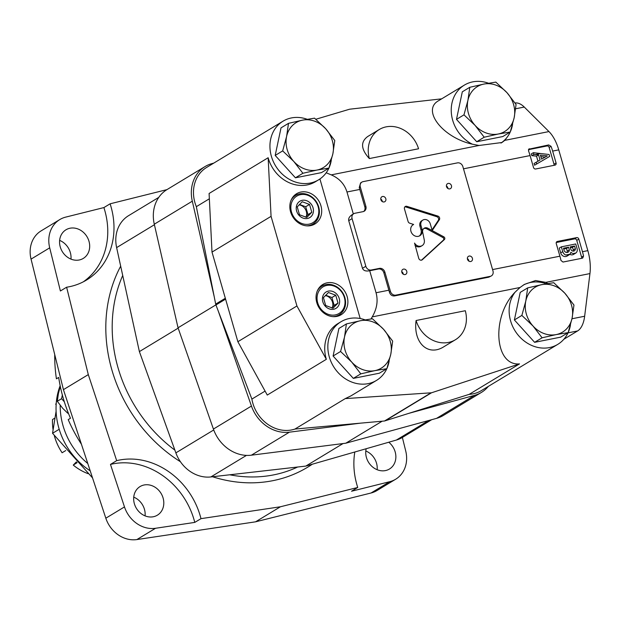 <?xml version="1.0" encoding="UTF-8"?>
<svg xmlns="http://www.w3.org/2000/svg" width="621" height="621" viewBox="0 0 621 621"><rect width="100%" height="100%" fill="white"/><g stroke="black" fill="none" stroke-linecap="round" stroke-linejoin="round"><path stroke-width="0.93" d="M353.326 378.383L379.377 373.205L386.852 368.68L390.78 354.288L392.674 341.123L383.576 329.324L372.445 318.752L360.436 320.723L346.394 323.929L338.911 328.462L333.089 356.012L353.326 378.383L360.801 373.858L374.843 370.652L386.852 368.68M346.394 323.929L344.5 337.094L340.572 351.486L333.089 356.012M340.572 351.486L351.703 362.059L360.801 373.858M374.843 370.652A26.284 22.659 -121.2 0 1 351.703 362.059A26.284 22.659 -121.2 0 1 344.5 337.094A26.284 22.659 -121.2 0 1 360.436 320.723A26.284 22.659 -121.2 0 1 383.576 329.324A26.284 22.659 -121.2 0 1 390.78 354.288A26.284 22.659 -121.2 0 1 374.843 370.652M295.425 177.8L321.476 172.615L328.959 168.089L332.887 153.697L334.781 140.54L325.683 128.733L314.544 118.161L302.536 120.14L288.493 123.346L281.018 127.872L275.196 155.429L295.425 177.8L302.901 173.275L316.951 170.069L328.959 168.089M288.493 123.346L286.599 136.504L282.671 150.903L275.196 155.429M282.671 150.903L293.803 161.468L302.901 173.275M316.951 170.069A26.284 22.659 -121.2 0 1 293.803 161.468A26.284 22.659 -121.2 0 1 286.599 136.504A26.284 22.659 -121.2 0 1 302.536 120.14A26.284 22.659 -121.2 0 1 325.683 128.733A26.284 22.659 -121.2 0 1 332.887 153.697A26.284 22.659 -121.2 0 1 316.951 170.069M476.726 141.743L502.777 136.558L510.252 132.032L514.18 117.641L516.074 104.483L506.977 92.676L495.845 82.104L483.837 84.083L469.794 87.289L462.311 91.815L456.489 119.372L476.726 141.743L484.201 137.218L498.244 134.012L510.252 132.032M469.794 87.289L467.9 100.447L463.972 114.846L456.489 119.372M463.972 114.846L475.104 125.411L484.201 137.218M498.244 134.012A26.284 22.659 -121.2 0 1 475.104 125.411A26.284 22.659 -121.2 0 1 467.9 100.447A26.284 22.659 -121.2 0 1 483.837 84.083A26.284 22.659 -121.2 0 1 506.977 92.676A26.284 22.659 -121.2 0 1 514.18 117.641A26.284 22.659 -121.2 0 1 498.244 134.012M534.619 342.326L560.678 337.149L568.153 332.623L572.081 318.231L573.975 305.066L564.877 293.267L553.738 282.695L541.729 284.666L527.687 287.88L520.212 292.406L514.39 319.955L534.619 342.326L542.102 337.801L556.144 334.595L568.153 332.623M527.687 287.88L525.793 301.038L521.865 315.429L514.39 319.955M521.865 315.429L533.004 326.002L542.102 337.801M556.144 334.595A26.284 22.659 -121.2 0 1 533.004 326.002A26.284 22.659 -121.2 0 1 525.793 301.038A26.284 22.659 -121.2 0 1 541.729 284.666A26.284 22.659 -121.2 0 1 564.877 293.267A26.284 22.659 -121.2 0 1 572.081 318.231A26.284 22.659 -121.2 0 1 556.144 334.595M488.471 83.222A34.287 29.56 58.8 0 0 464.376 85.1L438.768 100.602C421.209 109.894 442.548 137.598 472.333 144.181L479.055 145.477L501.962 142.512L504.795 140.354L507.101 137.264A34.287 29.56 58.8 0 0 510.214 132.063M315.841 119.255L349.639 109.203L441.686 98.84M326.204 172.778L331.241 174.874L479.055 145.477M369.34 158.565L418.562 148.768A28.675 24.716 58.8 0 0 379.221 129.548A28.675 24.716 58.8 0 0 369.34 158.565C360.879 149.195 360.366 141.829 367.803 136.457L379.221 129.548M370.985 318.946L372.235 316.881L520.049 287.484L515.057 292.204C491.265 316.314 494.355 366.118 519.513 363.898L431.494 392.79L385.284 420.759L469.197 394.351A34.287 29.56 58.8 0 0 481.314 390.64L557.782 344.36A34.287 29.56 58.8 0 0 568.106 332.646M431.494 392.79L345.237 398.612L350.881 395.919L376.481 380.417A34.287 29.56 58.8 0 0 386.813 368.703M465.308 310.725L416.086 320.514C413.066 342.831 428.125 356.928 444.007 346.65L455.426 339.734A28.675 24.716 58.8 0 0 465.308 310.725M463.499 168.819L530.078 155.576A31.066 15.028 -101.2 0 0 528.487 150.81L529.434 148.768L528.983 148.947M528.673 149.226L548.716 144.934L551.044 146.323A31.066 15.028 78.8 0 1 552.643 151.089L558.753 149.871L587.839 250.636A31.066 15.028 78.8 0 1 589.95 273.582L584.648 316.244A31.066 15.028 78.8 0 1 577.584 330.954L564.054 339.144A31.066 15.028 78.8 0 1 563.845 339.26M515.05 102.962A31.066 15.028 78.8 0 1 524.271 107.06L548.964 131.574A31.066 15.028 78.8 0 1 558.753 149.871M353.31 213.966L346.968 191.99C344.531 184.08 339.283 178.374 331.241 174.874M360.304 186.999L365.87 206.288A4.782 4.122 58.8 0 1 364.24 211.194A4.782 4.122 58.8 0 1 363.075 211.645L354.87 213.275A4.782 4.122 58.8 0 0 353.706 213.725A4.782 4.122 58.8 0 0 352.084 218.631L365.839 266.285A4.782 4.122 58.8 0 0 371.249 270.011L379.454 268.381A4.782 4.122 58.8 0 1 384.865 272.099L390.43 291.389A4.782 4.122 58.8 0 0 395.849 295.115L490.202 276.353A4.782 4.122 58.8 0 0 491.366 275.903A4.782 4.122 58.8 0 0 492.989 270.997L462.862 166.607A4.782 4.122 58.8 0 0 457.444 162.881L363.091 181.643A4.782 4.122 58.8 0 0 361.927 182.093A4.782 4.122 58.8 0 0 360.304 186.999L359.241 187.643A31.066 15.028 78.8 0 1 359.792 189.444L364.837 206.917A4.782 4.122 58.8 0 1 363.696 211.466M359.241 187.643L360.599 182.908M582.273 258.212L562.991 262.046L560.973 260.471A31.066 15.028 -101.2 0 0 559.901 256.194L556.261 243.595A1.91 1.646 58.8 0 1 557.379 241.453L576.661 237.618A1.91 1.646 58.8 0 1 578.826 239.108L582.459 251.707A31.066 15.028 78.8 0 1 583.538 255.984L582.746 258.025M491.366 275.903L488.843 277.168L394.49 295.93C391.983 296.124 390.275 294.82 389.375 292.033A31.066 15.028 78.8 0 0 388.87 290.201L383.832 272.728A4.782 4.122 58.8 0 0 378.414 269.009L370.209 270.64A4.782 4.122 58.8 0 1 369.689 270.702L376.054 292.755L388.87 290.201M372.235 316.881C376.931 308.816 378.212 300.774 376.054 292.755M520.049 287.484L524.349 284.434L535.55 280.545L545.781 282.369L589.95 273.582M530.078 155.576L533.517 167.491A1.91 1.646 58.8 0 0 535.682 168.982L554.964 165.147A1.91 1.646 58.8 0 0 556.082 163.005L552.643 151.089M547.745 283.572L545.781 282.369M365.063 319.862A34.287 29.56 58.8 0 0 364.147 319.543A34.287 29.56 58.8 0 0 340.976 321.748A34.287 29.56 58.8 0 0 331.055 361.787A34.287 29.56 58.8 0 0 368.129 383.646A34.287 29.56 58.8 0 0 376.481 380.417M386.93 368.439A34.287 29.56 58.8 0 0 389.196 360.84M515.057 292.204A34.287 29.56 58.8 0 0 517.984 334.921A34.287 29.56 58.8 0 0 557.782 344.36M568.231 332.382A34.287 29.56 58.8 0 0 570.489 324.783M546.364 283.805A34.287 29.56 58.8 0 0 523.27 285.117M510.33 131.792A34.287 29.56 58.8 0 0 512.597 124.192M464.376 85.1A34.287 29.56 58.8 0 0 451.552 114.885A34.287 29.56 58.8 0 0 472.333 144.181M500.992 143.071A34.287 29.56 58.8 0 0 507.101 137.264M307.17 119.279A34.287 29.56 58.8 0 0 295.2 117.454A34.287 29.56 58.8 0 0 283.075 121.157A34.287 29.56 58.8 0 0 273.155 161.196A34.287 29.56 58.8 0 0 310.236 183.063A34.287 29.56 58.8 0 0 318.589 179.826A34.287 29.56 58.8 0 0 328.913 168.12M329.037 167.849A34.287 29.56 58.8 0 0 331.296 160.249M519.513 363.898L469.197 394.351M265.089 391.098L251.885 399.093A34.287 29.56 58.8 0 0 294.944 429.057L384.523 420.991A4.782 4.122 58.8 0 0 385.284 420.759M209.355 198.79L196.345 206.669L215.681 304.096A4.782 4.122 58.8 0 0 215.937 304.965L251.885 399.093M345.237 398.612L294.944 429.057M430.695 393.046L384.523 420.991M326.335 359.311L267.271 395.057L237.874 341.713L296.931 305.967L326.335 359.311A34.287 29.56 58.8 0 1 337.863 323.626L340.976 321.748M212.002 252.095L271.066 216.349L268.148 157.734L209.091 193.48L212.002 252.095L237.874 341.713M283.075 121.157L206.614 167.445A34.287 29.56 58.8 0 0 196.345 206.669M271.066 216.349L296.931 305.967M336.815 316.407A17.683 15.246 58.8 0 0 341.123 314.738A17.683 15.246 58.8 0 0 345.004 291.715A17.683 15.246 58.8 0 0 322.811 284.48A17.683 15.246 58.8 0 0 317.696 305.128A17.683 15.246 58.8 0 0 336.815 316.407M310.616 225.625A17.683 15.246 58.8 0 0 314.925 223.964A17.683 15.246 58.8 0 0 318.806 200.94A17.683 15.246 58.8 0 0 296.613 193.705A17.683 15.246 58.8 0 0 291.49 214.354A17.683 15.246 58.8 0 0 310.616 225.625M319.916 178.964L360.196 318.526M268.148 157.734A34.287 29.56 58.8 0 0 315.484 181.712L318.589 179.826M365.839 266.285L362.478 268.319L348.723 220.665C348.288 218.46 349.452 216.457 352.216 214.633L353.706 213.725M362.478 268.319C363.495 270.702 365.901 271.501 369.689 270.702M437.898 216.085L406.895 206.351A2.391 2.057 58.8 0 0 404.457 208.889L408.044 221.309A2.321 1.995 58.8 0 0 409.736 223.203L413.633 224.46A6.443 5.55 58.8 0 0 413.151 224.717A6.443 5.55 58.8 0 0 411.731 233.1A6.443 5.55 58.8 0 0 419.819 235.739A6.443 5.55 58.8 0 0 422.001 229.102L420.999 225.625A5.387 4.65 58.8 0 1 422.831 220.09A5.387 4.65 58.8 0 1 430.252 223.785L432.208 230.546L439.342 219.756A2.368 2.042 58.8 0 0 437.898 216.085L436.866 216.713L405.855 206.979A2.391 2.057 58.8 0 0 404.83 206.909M443.852 236.857L427.838 228.218A4.3 3.71 58.8 0 0 424.244 228.194A4.3 3.71 58.8 0 0 422.707 232.355L424.283 240.04A5.977 5.154 58.8 0 1 422.117 245.637A5.977 5.154 58.8 0 1 414.549 243.075L418.756 258.375A2.391 2.057 58.8 0 0 422.311 259.733L444.388 239.551A1.661 1.428 58.8 0 0 443.852 236.857L442.812 237.486L426.798 228.846A4.3 3.71 58.8 0 0 423.755 228.559M405.094 274.56A2.864 2.468 58.8 0 0 405.792 274.288A2.864 2.468 58.8 0 0 406.421 270.554A2.864 2.468 58.8 0 0 402.827 269.382A2.864 2.468 58.8 0 0 401.997 272.728A2.864 2.468 58.8 0 0 405.094 274.56M470.734 261.503A2.864 2.468 58.8 0 0 471.432 261.231A2.864 2.468 58.8 0 0 472.061 257.498A2.864 2.468 58.8 0 0 468.459 256.326A2.864 2.468 58.8 0 0 467.629 259.679A2.864 2.468 58.8 0 0 470.734 261.503M449.775 188.885A2.864 2.468 58.8 0 0 450.473 188.613A2.864 2.468 58.8 0 0 451.102 184.879A2.864 2.468 58.8 0 0 447.5 183.707A2.864 2.468 58.8 0 0 446.67 187.053A2.864 2.468 58.8 0 0 449.775 188.885M384.135 201.941A2.864 2.468 58.8 0 0 384.834 201.67A2.864 2.468 58.8 0 0 385.462 197.936A2.864 2.468 58.8 0 0 381.861 196.764A2.864 2.468 58.8 0 0 381.03 200.109A2.864 2.468 58.8 0 0 384.135 201.941M416.086 320.514A28.675 24.716 58.8 0 0 455.426 339.734M382.295 201.577A2.864 2.468 58.8 0 0 380.774 199.046M447.935 188.52A2.864 2.468 58.8 0 0 446.406 185.997M468.894 261.138A2.864 2.468 58.8 0 0 467.372 258.615M403.262 274.195A2.864 2.468 58.8 0 0 401.733 271.672M415.045 245.52A5.977 5.154 58.8 0 0 421.077 246.258L422.117 245.637M421.488 260.168L443.347 240.18A1.661 1.428 58.8 0 0 442.812 237.486M412.693 225.027L413.633 224.46M419.276 236.019A6.443 5.55 58.8 0 0 420.968 229.731L419.959 226.254L420.999 225.625M422.831 220.09L421.799 220.719A5.387 4.65 58.8 0 0 419.959 226.254M432.014 229.886L438.302 220.385A2.368 2.042 58.8 0 0 436.866 216.713M554.017 165.333A1.91 1.646 58.8 0 0 554.01 164.255L549.158 147.464A1.91 1.646 58.8 0 0 546.992 145.974L528.44 149.669M531.824 155.646L536.505 156.158L538.578 154.901L540.053 160.016L534.091 163.486L534.588 165.217L549.663 156.407L549.111 154.505L533.361 152.681L531.328 153.915L531.824 155.646L533.897 154.388A31.066 15.028 -101.2 0 0 533.361 152.681M534.588 165.217L549.663 156.407M536.164 162.236L536.66 163.96M536.505 156.158L537.965 161.204M533.897 154.388L538.578 154.901M547.334 155.863L540.417 155.103L541.582 159.147L547.334 155.863M545.16 157.105L540.86 156.632M581.574 258.352A1.91 1.646 58.8 0 0 581.598 257.156L576.754 240.366A1.91 1.646 58.8 0 0 574.588 238.875L556.253 242.524M569.154 254.812L567.082 256.069A4.657 4.013 58.8 0 1 560.67 252.879L559.288 248.082L561.361 246.832L562.742 251.621A4.657 4.013 58.8 0 0 565.762 255.021L569.154 254.812L569.907 254.199A4.657 4.013 58.8 0 0 570.87 252.235A4.3 3.71 58.8 0 0 573.175 253.547L575.83 253.019A4.3 3.71 58.8 0 0 577.095 248.742L575.721 243.975L561.361 246.832M569.814 254.3A4.3 3.71 58.8 0 0 573.556 254.408L575.83 253.019L573.175 253.547M574.572 246.025L570.163 246.902L570.932 249.557A2.631 2.267 58.8 0 0 575.341 248.679L574.572 246.025L572.5 247.282L570.396 247.701M569.356 249.867L568.588 247.212L563.503 248.229L564.264 250.884A3.105 2.678 58.8 0 0 568.161 252.149A3.105 2.678 58.8 0 0 569.356 249.867L567.284 251.125L566.515 248.47L568.588 247.212M566.515 248.47L563.728 249.021M566.95 252.491A3.105 2.678 58.8 0 0 567.284 251.125M573.098 251.117A2.631 2.267 58.8 0 0 573.268 249.937L575.341 248.679M573.268 249.937L572.5 247.282M307.457 218.476A9.556 8.236 58.8 0 0 310.632 203.447A9.556 8.236 58.8 0 0 296.419 206.273A9.556 8.236 58.8 0 0 307.457 218.476M306.782 217.451L311.804 212.297L309.53 204.441L302.241 201.732L297.226 206.886L299.493 214.75L306.782 217.451M309.087 224.15A15.533 13.39 58.8 0 0 314.249 199.729A15.533 13.39 58.8 0 0 291.156 204.317A15.533 13.39 58.8 0 0 309.087 224.15M306.65 225.85A16.728 14.423 58.8 0 0 308.901 225.602A16.728 14.423 58.8 0 0 312.976 224.026A16.728 14.423 58.8 0 0 316.648 202.244A16.728 14.423 58.8 0 0 295.65 195.405A16.728 14.423 58.8 0 0 291.102 200.164M310.197 225.702A16.728 14.423 58.8 0 0 310.283 225.656L312.976 224.026M295.65 195.405L292.957 197.036A16.728 14.423 58.8 0 0 292.871 197.09M312.736 225.027A17.683 15.246 58.8 0 0 314.839 222.644M297.738 194.396A17.683 15.246 58.8 0 0 294.657 195.157M333.656 309.25A9.556 8.236 58.8 0 0 336.83 294.222A9.556 8.236 58.8 0 0 322.617 297.048A9.556 8.236 58.8 0 0 333.656 309.25M332.98 308.233L338.003 303.079L335.736 295.216L328.447 292.507L323.425 297.661L325.691 305.524L332.98 308.233M335.293 314.925A15.533 13.39 58.8 0 0 340.455 290.504A15.533 13.39 58.8 0 0 317.362 295.099A15.533 13.39 58.8 0 0 335.293 314.925M332.848 316.625A16.728 14.423 58.8 0 0 335.099 316.376A16.728 14.423 58.8 0 0 339.175 314.8A16.728 14.423 58.8 0 0 342.854 293.019A16.728 14.423 58.8 0 0 321.857 286.18A16.728 14.423 58.8 0 0 317.3 290.939M336.396 316.477A16.728 14.423 58.8 0 0 336.481 316.431L339.175 314.8M321.857 286.18L319.163 287.81A16.728 14.423 58.8 0 0 319.078 287.865M338.934 315.802A17.683 15.246 58.8 0 0 341.038 313.419M323.937 285.171A17.683 15.246 58.8 0 0 320.855 285.932M305.532 217.125L307.977 214.618L311.804 212.297M307.977 214.618L305.711 206.754L309.53 204.441M305.711 206.754L299.493 204.441M306.3 216.341A8.36 7.211 58.8 0 0 299.105 204.845M331.73 307.9L334.176 305.392L338.003 303.079M334.176 305.392L331.909 297.529L335.736 295.216M331.909 297.529L325.691 295.216M332.499 307.116A8.36 7.211 58.8 0 0 325.303 295.619M214.206 296.675L192.308 201.188A35.839 30.895 -121.2 0 1 205.07 166.544A35.839 30.895 -121.2 0 1 211.901 163.618L213.779 163.106M360.265 423.18L289.417 432.169A35.839 30.895 -121.2 0 1 251.443 406.049L218.281 311.098M488.316 386.409A35.839 30.895 -121.2 0 1 481.407 392.418A35.839 30.895 -121.2 0 1 474.576 395.344L408.866 413.338M481.407 392.418L443.378 415.433A35.839 30.895 -121.2 0 1 436.555 418.36L345.827 443.2L382.163 421.209M345.827 443.2L251.389 455.185A35.839 30.895 -121.2 0 1 213.414 429.064L178.041 327.787L215.898 304.872M178.041 327.787L154.287 224.204A35.839 30.895 -121.2 0 1 167.049 189.56L205.07 166.544M56.247 403.076A50.177 43.26 58.8 0 0 55.719 404.341L56.154 404.496M55.719 404.341L56.177 404.061M53.057 429.6A50.177 43.26 58.8 0 1 52.513 419.524L54.842 418.112M54.306 435.616A50.177 43.26 58.8 0 0 62.108 452.756L65.733 450.559M76.399 461.861L73.255 465.09L77.128 462.637M73.255 465.09A50.177 43.26 58.8 0 0 88.097 473.683M60.19 405.311A66.905 57.675 58.8 0 0 87.794 463.522M60.159 385.695A66.905 57.675 58.8 0 0 90.208 470.85M59.197 429.266L52.552 433.287L56.1 411.226M92.537 477.906L52.552 433.287M64.312 401.748L61.564 398.705L62.348 394.979M158.774 197.377L128.617 215.634A33.456 28.838 58.8 0 0 116.624 247.608L139.383 351.602L175.867 452.872A33.456 28.838 58.8 0 0 210.861 476.944L305.811 466.084L396.392 440.041A33.456 28.838 58.8 0 0 402.447 437.401L431.711 419.687M83.338 281.81A71.687 61.797 58.8 0 0 103.893 207.577L65.725 217.109A28.675 24.716 58.8 0 0 59.779 219.578A28.675 24.716 58.8 0 0 49.703 247.833L60.4 290.985L66.618 287.22L88.298 374.61L116.678 460.658A71.687 61.797 -121.2 0 1 200.987 518.651L280.436 506.767L357.743 487.469A71.687 61.797 -121.2 0 1 354.808 451.995M59.779 219.578L41.133 230.865A28.675 24.716 58.8 0 0 31.05 259.12L63.427 389.654L88.298 374.61M63.427 389.654L105.826 518.201L124.479 506.915A28.675 24.716 58.8 0 0 155.537 528.277L194.769 522.408L200.987 518.651M105.826 518.201A28.675 24.716 58.8 0 0 136.884 539.564L255.573 521.819L280.436 506.767M255.573 521.819L371.055 492.996L389.701 481.702A28.675 24.716 58.8 0 0 395.647 479.241A28.675 24.716 58.8 0 0 405.723 450.978L402.369 437.448M371.055 492.996A28.675 24.716 58.8 0 0 376.994 490.528L395.647 479.241M377.149 469.724A16.728 14.423 58.8 0 0 365.808 450.986M366.188 448.727A16.728 14.423 58.8 0 0 370.473 464.912A16.728 14.423 58.8 0 0 385.385 470.594A16.728 14.423 58.8 0 0 389.46 469.018A16.728 14.423 58.8 0 0 388.762 442.237M145.081 515.872A16.728 14.423 58.8 0 0 133.74 497.142M153.317 516.75A16.728 14.423 58.8 0 0 157.392 515.174A16.728 14.423 58.8 0 0 161.072 493.4A16.728 14.423 58.8 0 0 140.074 486.553A16.728 14.423 58.8 0 0 135.231 506.084A16.728 14.423 58.8 0 0 153.317 516.75M70.965 259.112A16.728 14.423 58.8 0 0 59.632 240.381M79.209 259.989A16.728 14.423 58.8 0 0 83.284 258.414A16.728 14.423 58.8 0 0 86.956 236.64A16.728 14.423 58.8 0 0 65.966 229.793A16.728 14.423 58.8 0 0 61.122 249.324A16.728 14.423 58.8 0 0 79.209 259.989M54.726 354.56A145.764 125.652 58.8 0 0 56.418 378.818L58.692 377.436A145.764 125.652 58.8 0 0 70.476 418.259L68.201 419.641A145.764 125.652 58.8 0 0 81.444 444.263M103.893 207.577L110.111 203.812A71.687 61.797 -121.2 0 1 86.513 280.04A71.687 61.797 -121.2 0 1 66.618 287.22M166.933 189.63L110.111 203.812M124.479 506.915L110.468 464.423L116.678 460.658M389.701 481.702L351.533 491.234L357.743 487.469M139.383 351.602L178.165 328.136M305.811 466.084L343.04 443.557M194.769 522.408A71.687 61.797 58.8 0 0 110.468 464.423M60.299 386.378L58.413 393.512L57.295 401.29L62.667 408.261L67.79 413.26M57.295 401.29L61.564 398.705M504.795 140.354L548.964 131.574M346.968 191.99L359.792 189.444M492.585 269.576L559.901 256.194M582.459 251.707L587.839 250.636M571.964 318.767L584.648 316.244M515.647 108.776L524.271 107.06M568.013 332.856L577.584 330.954M225.578 299.128L215.937 304.965M225.33 298.259L215.681 304.096M365.87 206.288L364.837 206.917M352.084 218.631L348.723 220.665M371.249 270.011L370.209 270.64M379.454 268.381L378.414 269.009M384.865 272.099L383.832 272.728M390.43 291.389L389.375 292.033M395.849 295.115L394.49 295.93M490.202 276.353L488.843 277.168M426.798 228.846L427.838 228.218M421.698 260.106L422.311 259.733M443.347 240.18L444.388 239.551M405.855 206.979L406.895 206.351M420.968 229.731L422.001 229.102M438.302 220.385L439.342 219.756M546.992 145.974L548.716 144.934M554.01 164.255L556.082 163.005M549.158 147.464L551.044 146.323M535.286 154.544L540.534 153.496M556.54 241.965L557.379 241.453M574.588 238.875L576.661 237.618M581.598 257.156L583.538 255.984M576.754 240.366L578.826 239.108M560.67 252.879L562.742 251.621M565.762 255.021L569.907 254.199M436.555 418.36L474.576 395.344M251.389 455.185L289.417 432.169M213.414 429.064L251.443 406.049M154.287 224.204L192.308 201.188M229.731 474.786A137.396 118.44 58.8 0 0 273.667 474.879A137.396 118.44 58.8 0 0 297.653 467.015M122.717 275.468A137.396 118.44 58.8 0 0 174.881 450.132M31.05 259.12L49.703 247.833M136.884 539.564L155.537 528.277M116.624 247.608L154.404 224.732M175.867 452.872L213.74 429.957M210.861 476.944L246.467 455.387M396.392 440.041L428.63 420.533M212.537 476.749A142.178 122.562 58.8 0 0 272.906 480.67A142.178 122.562 58.8 0 0 312.309 464.213M120.684 266.168A142.178 122.562 58.8 0 0 180.432 461.737M361.927 182.093L360.599 182.9"/></g></svg>
